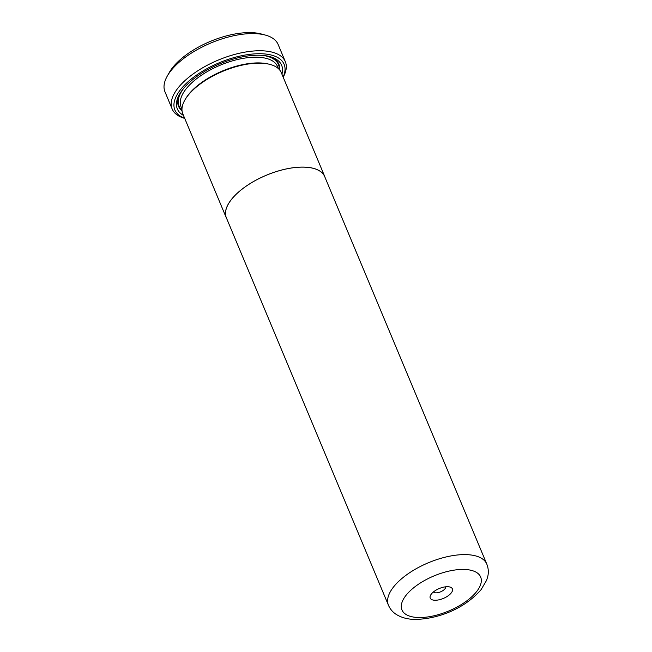<?xml version="1.0" encoding="UTF-8"?>
<svg xmlns="http://www.w3.org/2000/svg" width="652" height="652" viewBox="0 0 652 652"><rect width="100%" height="100%" fill="white"/><g stroke="black" fill="none" stroke-linecap="round" stroke-linejoin="round"><path stroke-width="0.98" d="M388.445 605.243L226.358 217.768A53.309 23.782 -22.7 0 1 247.654 185.176A53.309 23.782 -22.7 0 1 302.65 167.116A53.309 23.782 -22.7 0 1 324.712 176.627L486.799 564.102A53.309 23.782 -22.7 0 0 464.737 554.599A53.309 23.782 -22.7 0 0 409.741 572.66A53.309 23.782 -22.7 0 0 388.445 605.243C390.132 609.107 392.732 612.171 396.253 614.428C401.803 617.835 408.348 619.49 415.894 619.4C437.166 618.854 463.686 609.604 481.111 589.636L486.661 580.198L487.826 576.262C488.715 572.122 488.372 568.063 486.799 564.102M435.202 600.256A11.997 5.355 157.3 0 0 449.782 594.494A11.997 5.355 157.3 0 0 449.872 587.004A11.997 5.355 157.3 0 0 447.411 586.71A11.997 5.355 157.3 0 0 430.679 595.031A11.997 5.355 157.3 0 0 435.202 600.256M433.466 591.926A6.667 2.975 157.3 0 0 436.074 592.839A6.667 2.975 157.3 0 0 442.675 590.761A6.667 2.975 157.3 0 0 445.699 586.808M226.806 218.844A53.366 23.814 -22.7 0 1 226.301 217.792A53.366 23.814 -22.7 0 1 247.621 185.168A53.366 23.814 -22.7 0 1 302.683 167.083A53.366 23.814 -22.7 0 1 324.769 176.602A53.366 23.814 -22.7 0 1 325.161 177.703M226.301 217.792L182.821 113.855A53.366 23.814 -22.7 0 1 204.141 81.231A53.366 23.814 -22.7 0 1 259.211 63.146A53.366 23.814 -22.7 0 1 281.289 72.665L324.769 176.602M167.254 76.113L169.267 72.543A57.596 25.697 -22.7 0 1 249.577 32.6A57.596 25.697 -22.7 0 1 261.395 34.01L265.348 35.078A61.329 27.368 157.3 0 0 252.772 33.578A61.329 27.368 157.3 0 0 167.254 76.113A61.329 27.368 157.3 0 0 164.989 91.85L172.169 109.023A61.329 27.368 -22.7 0 1 196.668 71.524A61.329 27.368 -22.7 0 1 259.952 50.75A61.329 27.368 -22.7 0 1 285.332 61.687A61.329 27.368 -22.7 0 1 283.188 77.197M185.73 98.615A52.266 23.317 -22.7 0 1 258.29 62.91A52.266 23.317 -22.7 0 1 268.396 64.035M183.465 115.388A56.528 25.224 -22.7 0 1 179.422 94.426A56.528 25.224 -22.7 0 1 258.249 55.216A56.528 25.224 -22.7 0 1 269.838 56.602A56.528 25.224 -22.7 0 1 281.933 74.198M268.681 56.308A54.401 24.271 -22.7 0 1 279.749 70.066M283.131 77.066A59.202 26.414 157.3 0 0 259.602 53.717A59.202 26.414 157.3 0 0 189.056 80.897A59.202 26.414 157.3 0 0 184.663 118.256M184.72 118.387A61.329 27.368 -22.7 0 1 172.169 109.023M285.332 61.687L278.151 44.515A61.329 27.368 157.3 0 0 265.348 35.078M182.055 110.93A54.401 24.271 -22.7 0 1 180.034 93.391M462.993 569.424A42.641 19.022 157.3 0 0 407.679 593.377A42.641 19.022 157.3 0 0 419.611 617.542A42.641 19.022 157.3 0 0 474.933 593.589A42.641 19.022 157.3 0 0 462.993 569.424M181.981 108.982L181.085 106.846A52.266 23.317 -22.7 0 1 201.965 74.89A52.266 23.317 -22.7 0 1 255.894 57.189A52.266 23.317 -22.7 0 1 277.516 66.504L278.412 68.639M262.992 55.428A53.863 24.034 -22.7 0 1 279.292 69.528M181.989 110.229A53.863 24.034 -22.7 0 1 183.399 88.721"/></g></svg>
